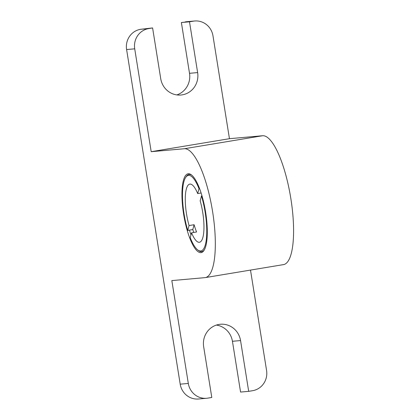 <?xml version="1.0" encoding="UTF-8"?>
<svg xmlns="http://www.w3.org/2000/svg" width="420" height="420" viewBox="0 0 420 420"><rect width="100%" height="100%" fill="white"/><g stroke="black" fill="none" stroke-linecap="round" stroke-linejoin="round"><path stroke-width="0.63" d="M201.49 195.946L200.172 200.823A29.474 8.122 80.6 0 1 202.897 237.389A29.474 8.122 80.6 0 1 199.447 242.267A29.474 8.122 80.6 0 1 191.552 232.816L190.234 237.699A38.283 10.553 -99.4 0 0 197.647 249.869A38.283 10.553 -99.4 0 0 205.375 244.619A38.283 10.553 -99.4 0 0 201.49 195.946L201.989 195.878M189.068 225.561L187.751 230.438L192.801 229.546L194.098 224.726L189.068 225.561A29.474 8.122 80.6 0 1 186.344 189A29.474 8.122 80.6 0 1 189.793 184.118A29.474 8.122 80.6 0 1 197.689 193.567L201.107 193.001M176.809 94.92A19.451 18.695 84.9 0 0 189.515 73.306L181.382 22.528L189.499 21.809L197.631 72.581A19.451 18.695 -95.1 0 1 182.259 94.852A19.451 18.695 -95.1 0 1 180.905 95.02A19.451 18.695 -95.1 0 1 160.734 78.708L152.602 27.935L148.691 28.586A17.682 16.994 84.9 0 0 134.715 48.83L151.195 151.688L184.296 148.743A65.284 17.997 80.6 0 1 212.483 210.919A65.284 17.997 80.6 0 1 205.317 277.594A65.284 17.997 80.6 0 1 204.944 277.641L171.838 280.592L188.312 383.45A17.682 16.994 84.9 0 0 206.651 398.276A17.682 16.994 84.9 0 0 207.879 398.123L211.796 397.472L203.663 346.694A19.451 18.695 84.9 0 1 220.385 324.256A19.451 18.695 84.9 0 1 240.555 340.568L248.687 391.346L240.571 392.065L232.439 341.292L240.555 340.568M189.446 230.102A38.183 10.526 -99.4 0 0 190.995 234.875M204.298 249.953A39.118 10.784 80.6 0 1 201.595 251.68A39.118 10.784 80.6 0 1 198.503 250.535L197.647 249.869M200.939 252.63A39.947 11.009 80.6 0 1 183.624 214.174A39.947 11.009 80.6 0 1 188.302 173.754A39.947 11.009 80.6 0 1 191.462 174.919A39.947 11.009 80.6 0 1 205.485 211.386A39.947 11.009 80.6 0 1 204.005 250.43A39.947 11.009 80.6 0 1 200.939 252.63M199.537 188.507L199.007 188.69A38.283 10.553 -99.4 0 0 185.624 177.508L186.218 176.6A39.118 10.784 80.6 0 1 189.226 174.447A39.118 10.784 80.6 0 1 191.898 175.282M192.801 229.546A38.183 10.526 -99.4 0 0 193.715 232.459M250.499 270.092L266.574 370.451A17.682 16.994 84.9 0 1 252.599 390.695L248.687 391.346M206.651 398.276L198.539 399A17.682 16.994 -95.1 0 1 180.201 384.169L126.604 49.55A17.682 16.994 -95.1 0 1 140.574 29.306L148.691 28.586M152.602 27.935L140.574 29.306M205.317 277.594L283.579 264.595A65.284 17.997 80.6 0 0 290.74 197.92A65.284 17.997 80.6 0 0 262.558 135.744L229.451 138.689L212.977 35.831A17.682 16.994 84.9 0 0 194.639 21A17.682 16.994 84.9 0 0 193.41 21.157L181.382 22.528M185.293 21.877A17.682 16.994 -95.1 0 1 186.527 21.725L194.639 21M216.368 325.08A19.451 18.695 -95.1 0 1 232.439 341.292M193.41 21.157L189.499 21.809M229.451 138.689L151.195 151.688M199.007 188.69L197.689 193.567M201.684 195.82L201.957 195.773M191.552 232.816L196.581 231.982A29.474 8.122 -99.4 0 1 194.098 224.726M185.624 177.508A38.283 10.553 -99.4 0 0 187.751 230.438M199.4 188.155L199.201 188.564M189.515 73.306L197.631 72.581M134.715 48.83L126.604 49.55M180.201 384.169L188.312 383.45M262.558 135.744L184.296 148.743"/></g></svg>
